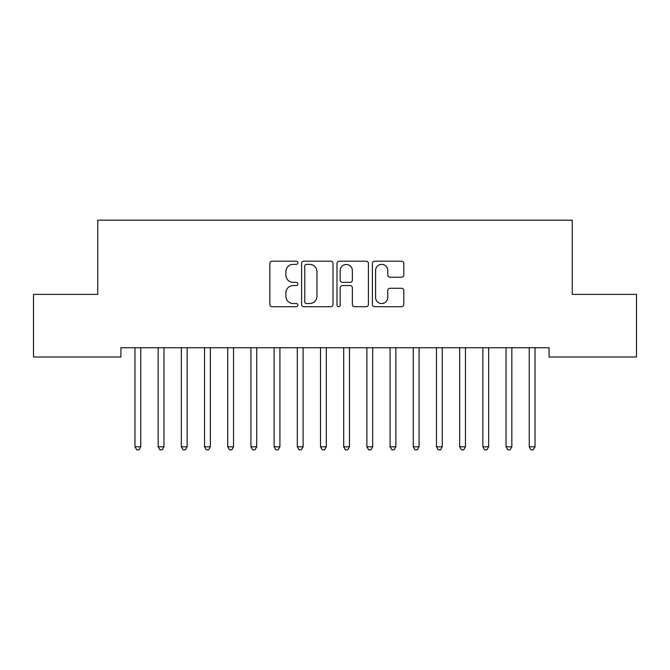 <?xml version="1.0" encoding="UTF-8"?>
<svg xmlns="http://www.w3.org/2000/svg" width="670" height="670" viewBox="0 0 670 670"><rect width="100%" height="100%" fill="white"/><g stroke="black" fill="none" stroke-linecap="round" stroke-linejoin="round"><path stroke-width="1" d="M297.89 262.782A1.591 1.591 0 0 0 296.299 261.191L272.112 261.191A2.278 2.278 0 0 0 269.834 263.469L269.834 304.44A2.278 2.278 0 0 0 272.112 306.718L296.299 306.718A1.591 1.591 0 0 0 297.89 305.126A1.591 1.591 0 0 0 296.299 303.535L293.167 303.535A7.286 7.286 0 0 1 285.889 296.249L285.889 292.832A7.286 7.286 0 0 1 293.167 285.546L296.299 285.546A1.591 1.591 0 0 0 297.89 283.954A1.591 1.591 0 0 0 296.299 282.363L293.167 282.363A7.286 7.286 0 0 1 285.889 275.077L285.889 271.66A7.286 7.286 0 0 1 293.167 264.374L296.299 264.374A1.591 1.591 0 0 0 297.89 262.782M401.531 277.238A2.278 2.278 0 0 0 403.809 274.96L403.809 263.469A2.278 2.278 0 0 0 401.531 261.191L374.664 261.191A2.278 2.278 0 0 0 372.394 263.469L372.394 304.44A2.278 2.278 0 0 0 374.664 306.718L401.531 306.718A2.278 2.278 0 0 0 403.809 304.44L403.809 290.554A2.278 2.278 0 0 0 401.531 288.276L390.032 288.276A2.278 2.278 0 0 0 387.754 290.554L387.754 297.438A6.089 6.089 0 0 1 381.666 303.535A6.089 6.089 0 0 1 375.577 297.438L375.577 270.462A6.089 6.089 0 0 1 381.666 264.374A6.089 6.089 0 0 1 387.754 270.462L387.754 274.96A2.278 2.278 0 0 0 390.032 277.238L401.531 277.238M549.065 347.73L120.935 347.73L120.935 357.01L33.5 357.01L33.5 294.39L97.745 294.39L97.745 220.179L572.255 220.179L572.255 294.39L636.5 294.39L636.5 357.01L549.065 357.01L549.065 347.73M333.007 263.469A2.278 2.278 0 0 0 330.729 261.191L303.87 261.191A2.278 2.278 0 0 0 301.592 263.469L301.592 304.44A2.278 2.278 0 0 0 303.87 306.718L330.729 306.718A2.278 2.278 0 0 0 333.007 304.44L333.007 263.469M339.271 261.191L366.13 261.191A2.278 2.278 0 0 1 368.408 263.469L368.408 304.44A2.278 2.278 0 0 1 366.13 306.718L354.631 306.718A2.278 2.278 0 0 1 352.361 304.44L352.361 287.824A2.278 2.278 0 0 0 350.083 285.546L342.454 285.546A2.278 2.278 0 0 0 340.176 287.824L340.176 305.126A1.591 1.591 0 0 1 338.584 306.718A1.591 1.591 0 0 1 336.993 305.126L336.993 263.469A2.278 2.278 0 0 1 339.271 261.191M306.374 264.374A1.591 1.591 0 0 0 304.783 265.973L304.783 301.935A1.591 1.591 0 0 0 306.374 303.535L309.674 303.535A7.286 7.286 0 0 0 316.96 296.249L316.96 271.66A7.286 7.286 0 0 0 309.674 264.374L306.374 264.374M352.361 270.579A6.089 6.089 0 0 0 346.273 264.491A6.089 6.089 0 0 0 340.176 270.579L340.176 280.085A2.278 2.278 0 0 0 342.454 282.363L350.083 282.363A2.278 2.278 0 0 0 352.361 280.085L352.361 270.579M134.796 348.073A2.32 2.32 -179.5 0 1 134.963 348.936A2.32 2.32 179.5 0 0 134.796 348.073L134.662 347.73M141.069 347.73L140.935 348.073A2.32 2.32 179.5 0 0 140.767 348.936L140.767 446.806L134.963 446.806L134.963 348.936M140.767 446.806L139.025 449.821L136.705 449.821L134.963 446.806M157.994 348.073A2.32 2.32 -179.5 0 1 158.162 348.936A2.32 2.32 179.5 0 0 157.994 348.073L157.852 347.73M181.185 348.073A2.32 2.32 -179.5 0 1 181.352 348.936A2.32 2.32 179.5 0 0 181.185 348.073L181.042 347.73M164.259 347.73L164.125 348.073A2.32 2.32 179.5 0 0 163.957 348.936L163.957 446.806L158.162 446.806L158.162 348.936M163.957 446.806L162.215 449.821L159.895 449.821L158.162 446.806M187.458 347.73L187.315 348.073A2.32 2.32 179.5 0 0 187.148 348.936L187.148 446.806L181.352 446.806L181.352 348.936M187.148 446.806L185.406 449.821L183.094 449.821L181.352 446.806M204.375 348.073A2.32 2.32 -179.5 0 1 204.543 348.936A2.32 2.32 179.5 0 0 204.375 348.073L204.241 347.73M227.566 348.073A2.32 2.32 -179.5 0 1 227.733 348.936A2.32 2.32 179.5 0 0 227.566 348.073L227.431 347.73M210.648 347.73L210.506 348.073A2.32 2.32 179.5 0 0 210.338 348.936L210.338 446.806L204.543 446.806L204.543 348.936M210.338 446.806L208.605 449.821L206.285 449.821L204.543 446.806M233.838 347.73L233.704 348.073A2.32 2.32 179.5 0 0 233.537 348.936L233.537 446.806L227.733 446.806L227.733 348.936M233.537 446.806L231.795 449.821L229.475 449.821L227.733 446.806M250.764 348.073A2.32 2.32 -179.5 0 1 250.932 348.936A2.32 2.32 179.5 0 0 250.764 348.073L250.622 347.73M257.029 347.73L256.895 348.073A2.32 2.32 179.5 0 0 256.727 348.936L256.727 446.806L250.932 446.806L250.932 348.936M256.727 446.806L254.985 449.821L252.665 449.821L250.932 446.806M273.955 348.073A2.32 2.32 -179.5 0 1 274.122 348.936A2.32 2.32 179.5 0 0 273.955 348.073L273.812 347.73M280.219 347.73L280.085 348.073A2.32 2.32 179.5 0 0 279.918 348.936L279.918 446.806L274.122 446.806L274.122 348.936M279.918 446.806L278.176 449.821L275.856 449.821L274.122 446.806M297.145 348.073A2.32 2.32 -179.5 0 1 297.312 348.936A2.32 2.32 179.5 0 0 297.145 348.073L297.011 347.73M303.418 347.73L303.276 348.073A2.32 2.32 179.5 0 0 303.108 348.936L303.108 446.806L297.312 446.806L297.312 348.936M303.108 446.806L301.374 449.821L299.055 449.821L297.312 446.806M320.335 348.073A2.32 2.32 -179.5 0 1 320.503 348.936A2.32 2.32 179.5 0 0 320.335 348.073L320.201 347.73M326.608 347.73L326.474 348.073A2.32 2.32 179.5 0 0 326.307 348.936L326.307 446.806L320.503 446.806L320.503 348.936M326.307 446.806L324.565 449.821L322.245 449.821L320.503 446.806M343.526 348.073A2.32 2.32 -179.5 0 1 343.693 348.936A2.32 2.32 179.5 0 0 343.526 348.073L343.392 347.73M349.799 347.73L349.665 348.073A2.32 2.32 179.5 0 0 349.497 348.936L349.497 446.806L343.693 446.806L343.693 348.936M349.497 446.806L347.755 449.821L345.435 449.821L343.693 446.806M366.724 348.073A2.32 2.32 -179.5 0 1 366.892 348.936A2.32 2.32 179.5 0 0 366.724 348.073L366.582 347.73M372.989 347.73L372.855 348.073A2.32 2.32 179.5 0 0 372.688 348.936L372.688 446.806L366.892 446.806L366.892 348.936M372.688 446.806L370.946 449.821L368.626 449.821L366.892 446.806M389.915 348.073A2.32 2.32 -179.5 0 1 390.082 348.936A2.32 2.32 179.5 0 0 389.915 348.073L389.781 347.73M396.188 347.73L396.045 348.073A2.32 2.32 179.5 0 0 395.878 348.936L395.878 446.806L390.082 446.806L390.082 348.936M395.878 446.806L394.144 449.821L391.824 449.821L390.082 446.806M413.105 348.073A2.32 2.32 -179.5 0 1 413.273 348.936A2.32 2.32 179.5 0 0 413.105 348.073L412.971 347.73M419.378 347.73L419.236 348.073A2.32 2.32 179.5 0 0 419.068 348.936L419.068 446.806L413.273 446.806L413.273 348.936M419.068 446.806L417.335 449.821L415.015 449.821L413.273 446.806M436.296 348.073A2.32 2.32 -179.5 0 1 436.463 348.936A2.32 2.32 179.5 0 0 436.296 348.073L436.162 347.73M442.569 347.73L442.435 348.073A2.32 2.32 179.5 0 0 442.267 348.936L442.267 446.806L436.463 446.806L436.463 348.936M442.267 446.806L440.525 449.821L438.205 449.821L436.463 446.806M459.494 348.073A2.32 2.32 -179.5 0 1 459.662 348.936A2.32 2.32 179.5 0 0 459.494 348.073L459.352 347.73M465.759 347.73L465.625 348.073A2.32 2.32 179.5 0 0 465.457 348.936L465.457 446.806L459.662 446.806L459.662 348.936M465.457 446.806L463.715 449.821L461.395 449.821L459.662 446.806M482.685 348.073A2.32 2.32 -179.5 0 1 482.852 348.936A2.32 2.32 179.5 0 0 482.685 348.073L482.542 347.73M488.958 347.73L488.815 348.073A2.32 2.32 179.5 0 0 488.648 348.936L488.648 446.806L482.852 446.806L482.852 348.936M488.648 446.806L486.906 449.821L484.594 449.821L482.852 446.806M505.875 348.073A2.32 2.32 -179.5 0 1 506.043 348.936A2.32 2.32 179.5 0 0 505.875 348.073L505.741 347.73M512.148 347.73L512.006 348.073A2.32 2.32 179.5 0 0 511.838 348.936L511.838 446.806L506.043 446.806L506.043 348.936M511.838 446.806L510.105 449.821L507.785 449.821L506.043 446.806M529.066 348.073A2.32 2.32 -179.5 0 1 529.233 348.936A2.32 2.32 179.5 0 0 529.066 348.073L528.931 347.73M535.338 347.73L535.204 348.073A2.32 2.32 179.5 0 0 535.037 348.936L535.037 446.806L529.233 446.806L529.233 348.936M535.037 446.806L533.295 449.821L530.975 449.821L529.233 446.806"/></g></svg>
